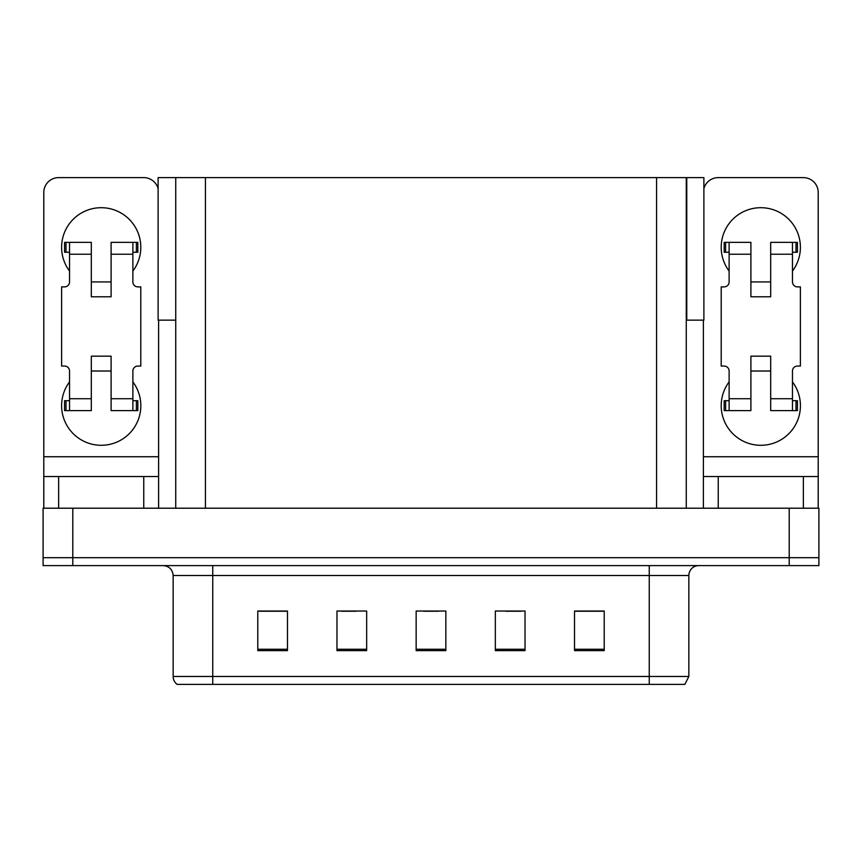<?xml version="1.0" encoding="UTF-8"?>
<svg xmlns="http://www.w3.org/2000/svg" width="862" height="862" viewBox="0 0 862 862"><rect width="100%" height="100%" fill="white"/><g stroke="black" fill="none" stroke-linecap="round" stroke-linejoin="round"><path stroke-width="1.29" d="M686.271 320.147L703.888 320.147L703.888 177.615L686.271 177.615L686.271 508.203M686.271 177.615L158.112 177.615L158.112 320.147L175.729 320.147M686.766 320.147L686.766 177.615M72.796 565.612L818.9 565.612L818.9 557.692L43.1 557.692L43.1 508.203L72.796 508.203L72.796 557.692L43.1 557.692L43.1 565.612L72.796 565.612L72.796 557.692L818.9 557.692L818.9 508.203L72.796 508.203M175.729 177.615L175.729 508.203M688.846 676.465L684.881 684.385L649.248 684.385L649.248 676.465L688.846 676.465L688.846 575.514A9.902 9.902 0 0 1 698.737 565.612M173.154 676.465L212.752 676.465L212.752 684.385L649.248 684.385L177.119 684.385A9.902 9.902 0 0 1 173.154 676.465L173.154 575.514C172.572 569.502 169.275 566.194 163.263 565.612M604.219 650.638L604.219 611.039L574.523 611.039L574.523 650.638L604.219 650.638M525.033 650.638L525.033 611.039L495.338 611.039L495.338 650.638L525.033 650.638M287.477 650.638L287.477 611.039L257.781 611.039L257.781 650.638L287.477 650.638M366.662 650.638L366.662 611.039L336.967 611.039L336.967 650.638L366.662 650.638M445.848 650.638L445.848 611.039L416.152 611.039L416.152 650.638L445.848 650.638M574.523 611.244L603.023 611.244M588.175 611.244L575.611 611.244M341.427 611.244L356.275 611.244M286.593 611.244L274.019 611.244M259.171 611.244L287.477 611.244M505.929 611.244L520.777 611.244M423.673 611.244L438.521 611.244M69.531 271.045A39.587 39.587 0 0 1 101.199 207.699A39.587 39.587 0 0 1 132.877 271.045M143.76 508.203L143.76 476.535L58.638 476.535L58.638 508.203M158.112 188.659A14.848 14.848 0 0 0 143.76 177.615L58.638 177.615A14.848 14.848 0 0 0 43.79 192.463L43.79 456.731L158.608 456.731L158.608 508.203M132.877 381.909A39.587 39.587 0 0 1 74.563 434.954A39.587 39.587 0 0 1 69.531 381.909M111.101 296.787L91.307 296.787L91.307 254.225L69.531 254.225L69.531 281.939A4.946 4.946 0 0 1 64.575 286.884L61.611 286.884L61.611 366.07L64.575 366.07A4.946 4.946 0 0 1 69.531 371.016L69.531 398.729L91.307 398.729L91.307 356.168L111.101 356.168L111.101 398.729L132.877 398.729L132.877 371.016A4.946 4.946 0 0 1 137.823 366.07L140.797 366.07L140.797 286.884L137.823 286.884A4.946 4.946 0 0 1 132.877 281.939L132.877 254.225L111.101 254.225L111.101 296.787L91.307 296.787M158.608 320.147L158.608 456.731M43.79 508.203L43.79 476.535L58.638 476.535M143.76 476.535L158.608 476.535M43.79 476.535L43.79 456.731M729.123 271.045A39.587 39.587 0 0 1 760.801 207.699A39.587 39.587 0 0 1 792.469 271.045M803.362 508.203L803.362 476.535L718.24 476.535L718.24 508.203M703.392 320.147L703.392 456.731L818.21 456.731L818.21 192.463A14.848 14.848 0 0 0 803.362 177.615L718.24 177.615A14.848 14.848 0 0 0 703.888 188.659M792.469 381.909A39.587 39.587 0 0 1 734.155 434.954A39.587 39.587 0 0 1 729.123 381.909M770.693 296.787L750.899 296.787L750.899 254.225L729.123 254.225L729.123 281.939A4.946 4.946 0 0 1 724.177 286.884L721.203 286.884L721.203 366.07L724.177 366.07A4.946 4.946 0 0 1 729.123 371.016L729.123 398.729L750.899 398.729L750.899 356.168L770.693 356.168L770.693 398.729L792.469 398.729L792.469 371.016A4.946 4.946 0 0 1 797.425 366.07L800.389 366.07L800.389 286.884L797.425 286.884A4.946 4.946 0 0 1 792.469 281.939L792.469 254.225L770.693 254.225L770.693 296.787L750.899 296.787M703.392 508.203L703.392 476.535L718.24 476.535M803.362 476.535L818.21 476.535L818.21 508.203M818.21 456.731L818.21 476.535M703.392 476.535L703.392 456.731M111.101 371.016L91.307 371.016M111.101 254.225L111.101 242.341L132.877 242.341L132.877 254.225M69.531 252.243L66.008 252.243L66.008 242.341L91.307 242.341L91.307 254.225M132.877 398.729L132.877 410.614L111.101 410.614L111.101 398.729M91.307 398.729L91.307 410.614L69.531 410.614L69.531 398.729M132.877 400.711L137.823 400.711L137.823 410.614L132.877 410.614M66.008 242.341L64.575 242.341L64.575 252.243L66.008 252.243M69.531 254.225L69.531 242.341M69.531 410.614L64.575 410.614L64.575 400.711L69.531 400.711M132.877 242.341L136.39 242.341L136.39 252.243L132.877 252.243M136.39 252.243L137.823 252.243L137.823 242.341L136.39 242.341M770.693 371.016L750.899 371.016M770.693 254.225L770.693 242.341L792.469 242.341L792.469 254.225M729.123 252.243L725.61 252.243L725.61 242.341L750.899 242.341L750.899 254.225M792.469 398.729L792.469 410.614L770.693 410.614L770.693 398.729M750.899 398.729L750.899 410.614L729.123 410.614L729.123 398.729M792.469 400.711L797.425 400.711L797.425 410.614L792.469 410.614M725.61 242.341L724.177 242.341L724.177 252.243L725.61 252.243M729.123 254.225L729.123 242.341M729.123 410.614L724.177 410.614L724.177 400.711L729.123 400.711M792.469 242.341L795.992 242.341L795.992 252.243L792.469 252.243M795.992 252.243L797.425 252.243L797.425 242.341L795.992 242.341M789.204 508.203L789.204 565.612M205.425 177.615L205.425 508.203M656.575 177.615L656.575 508.203M649.248 565.612L649.248 575.514L173.154 575.514M688.846 575.514L649.248 575.514L649.248 676.465L212.752 676.465L212.752 565.612M445.848 649.258L416.152 649.258M366.662 649.258L336.967 649.258M287.477 649.258L257.781 649.258M525.033 649.258L495.338 649.258M604.219 649.258L574.523 649.258M136.39 400.711L136.39 410.614M66.008 410.614L66.008 400.711M795.992 400.711L795.992 410.614M725.61 410.614L725.61 400.711M111.101 281.939L91.307 281.939M770.693 281.939L750.899 281.939"/></g></svg>

